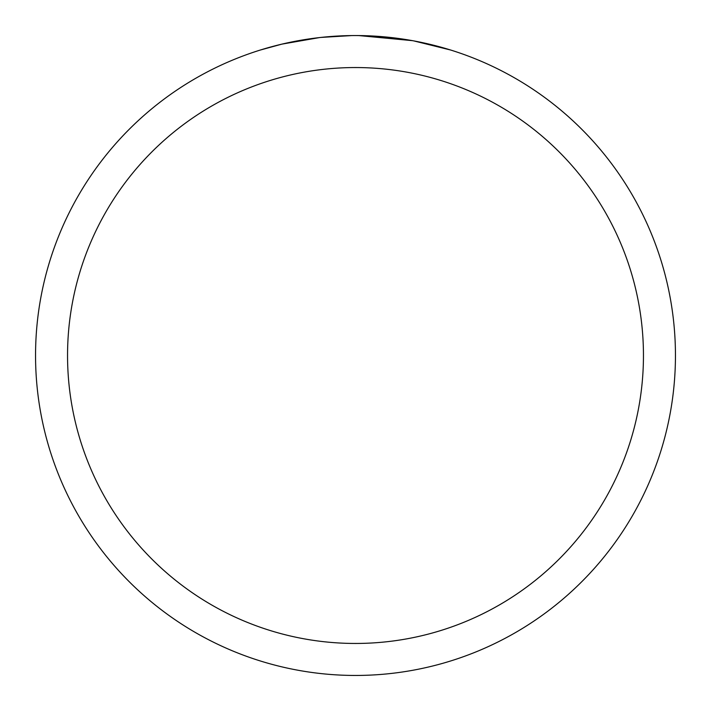 <?xml version="1.0" encoding="UTF-8"?>
<svg xmlns="http://www.w3.org/2000/svg" width="711" height="711" viewBox="0 0 711 711"><rect width="100%" height="100%" fill="white"/><g stroke="black" fill="none" stroke-linecap="round" stroke-linejoin="round"><path stroke-width="1.07" d="M355.5 67.545A287.955 287.955 0 0 1 643.455 355.5A287.955 287.955 0 0 1 355.5 643.455A287.955 287.955 0 0 1 67.545 355.5A287.955 287.955 0 0 1 355.5 67.545M355.5 35.55A319.95 319.95 0 0 1 675.45 355.5A319.95 319.95 0 0 1 355.5 675.45A319.95 319.95 0 0 1 35.55 355.5A319.95 319.95 0 0 1 355.5 35.55M412.336 40.643L358.762 35.568M371.329 35.941L376.128 36.217M413.846 40.918L450.578 50.001M356.806 35.55L366.432 35.737M367.214 35.763L385.086 36.919M389.61 37.372L396.249 38.154M319.417 37.594L281.903 44.126L260.439 50.001M347.075 35.657L320.919 37.425L351.696 35.577M308.014 39.096L310.76 38.696M326.98 36.821L329.504 36.608M330.695 36.51L332.277 36.394"/></g></svg>
